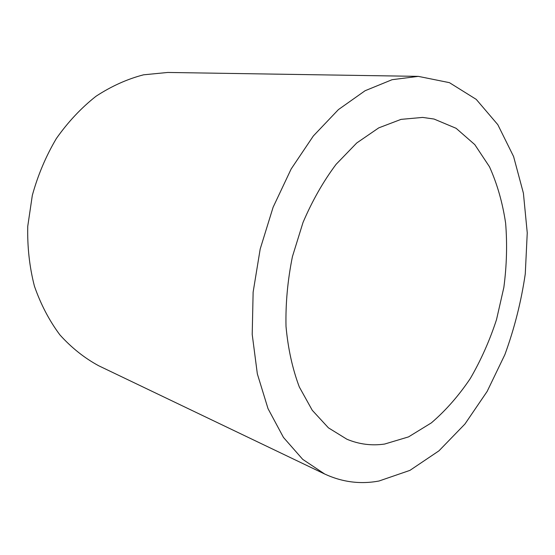 <?xml version="1.0" encoding="UTF-8"?>
<svg xmlns="http://www.w3.org/2000/svg" width="555" height="555" viewBox="0 0 555 555"><rect width="100%" height="100%" fill="white"/><g stroke="black" fill="none" stroke-linecap="round" stroke-linejoin="round"><path stroke-width="0.83" d="M434.024 119.034L456.12 128.309L474.796 144.626L489.468 166.736C497.19 183.865 502.573 202.658 505.619 223.11C507.325 244.124 506.736 265.547 503.857 287.379L496.538 319.555C489.697 340.52 480.956 360.16 470.321 378.489C458.714 395.75 445.727 410.547 431.346 422.889L408.535 436.896L384.608 444.055C371.656 445.922 359.085 444.312 346.896 439.227L328.421 427.836L312.264 410.291L299.311 386.967C292.471 368.798 288.038 348.623 286.012 326.43C285.513 303.495 287.65 280.219 292.436 256.583L303.016 222.465C312.264 200.813 323.287 181.436 336.094 164.329L356.747 142.968L378.746 127.872L401.036 119.374L422.653 117.417L434.024 119.034M378.989 481.019L409.923 470.376L438.943 450.847L464.951 424.013L487.137 391.435L504.883 354.617C514.429 328.456 521.221 301.559 525.273 273.92L527.25 232.829L523.407 193.182L513.597 156.545L497.807 124.66L476.239 99.38L449.425 82.66L418.303 76.368L392.087 79.698L365.086 90.736L338.418 109.599L313.346 135.961L291.167 168.963L273.109 207.244L260.198 249.001L253.129 292.131L252.213 334.443L257.34 373.876L268.023 408.646L283.466 437.43L302.711 459.353L324.696 474.025C342.269 482.149 360.362 484.48 378.989 481.019M418.303 76.368L167.77 72.455L143.558 74.814C127.206 79.067 111.361 86.212 96.001 96.265C81.231 107.906 68.029 121.975 56.395 138.466C45.947 156.101 37.92 175.061 32.322 195.353L27.75 226.287C27.278 247.065 29.498 267.017 34.417 286.137C40.772 304.397 49.284 320.658 59.94 334.936C71.588 347.818 84.52 358.1 98.721 365.773L324.696 474.025"/></g></svg>
